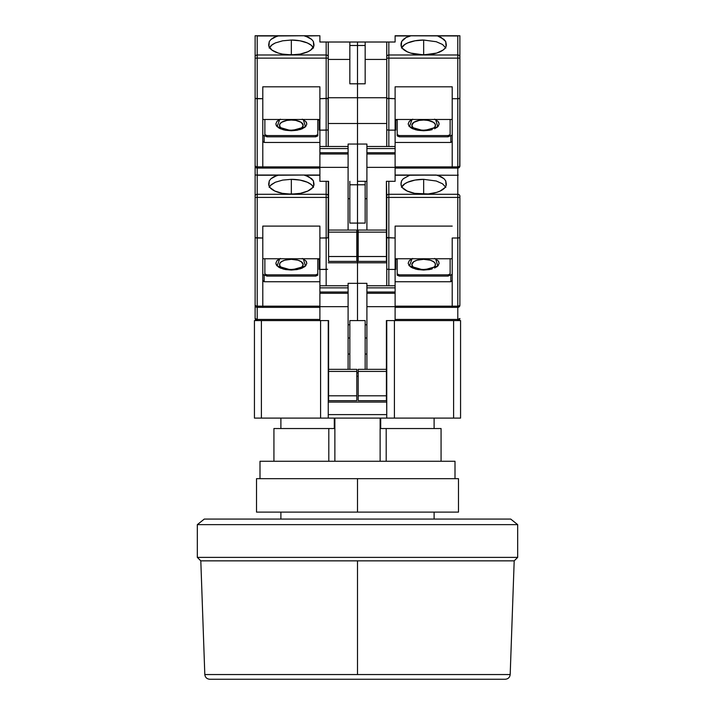 <?xml version="1.0" encoding="UTF-8"?>
<svg xmlns="http://www.w3.org/2000/svg" width="715" height="715" viewBox="0 0 715 715"><rect width="100%" height="100%" fill="white"/><g stroke="black" fill="none" stroke-linecap="round" stroke-linejoin="round"><path stroke-width="1.07" d="M280.897 512.11L280.897 519.072L280.897 512.11M434.103 519.072L434.103 512.11L434.103 519.072M380.711 418.087L380.711 428.535L386.198 428.535L386.198 461.264L386.198 428.535L380.711 428.535L380.711 418.087M434.103 428.535L434.103 418.087L434.103 428.535M280.897 428.535L280.897 418.087L280.897 428.535M356.803 372.819L358.197 372.819L356.803 372.819M365.159 320.588L365.159 369.342L365.159 320.588L349.841 320.588L349.841 369.342L349.841 320.588L365.159 320.588M401.607 180.823L401.026 183.049L401.607 180.823L403.314 178.714L409.686 175.247L436.221 175.032L441.28 176.828L444.015 178.714L445.722 180.832L446.249 183.648A22.63 9.921 180 0 1 446.294 184.247A22.63 9.921 180 0 1 423.664 194.167A22.63 9.921 180 0 1 401.026 184.247A22.63 9.921 180 0 1 401.07 183.648L401.607 180.823L403.314 178.714L409.686 175.247L395.109 175.247L411.098 175.032L395.109 175.032L457.788 175.247L457.788 197.412L388.835 197.412L457.788 197.412L457.788 194.283L388.835 194.283L388.835 238.015L386.913 237.72L395.109 238.015L395.109 226.101L452.211 226.101L395.109 226.101L395.109 269.43L388.835 269.43L388.835 285.768L388.835 269.43L395.109 269.43L395.109 320.588L386.404 320.588L386.404 400.677L358.197 400.677L358.197 395.806L386.404 395.806L358.197 395.806L358.197 371.425L358.197 400.677L386.404 400.677L386.404 371.425L358.197 371.425L358.197 369.342L386.752 369.342L358.197 369.342L358.197 371.425L386.404 371.425L386.752 320.588L386.752 418.087L394.412 418.087L394.412 320.588L394.412 418.087L328.248 418.087L328.248 320.588L320.588 320.588L320.588 418.087L328.248 418.087L320.588 418.087L320.588 320.588L328.248 320.588L328.248 418.087L386.752 418.087L386.404 320.588L453.605 320.588L453.605 418.087L460.567 418.087L460.567 320.588L395.109 320.588L395.109 306.663L366.902 306.663L366.902 293.293L395.109 293.293L395.109 287.859L366.902 287.859L366.902 292.033L395.109 292.033L366.902 292.033L366.902 293.293L395.109 293.293L395.109 306.663L366.902 306.663L366.902 369.342L366.902 287.859L395.109 287.859L395.109 285.768L366.902 285.768L366.902 287.859L366.902 283.328L357.5 283.328L366.902 283.328L366.902 285.768L395.109 285.768L395.109 238.015L386.752 237.532L386.752 285.768L386.752 237.532L388.835 238.015L388.835 269.43L386.913 269.126L388.835 269.43L388.835 194.283A2.091 1.877 180 0 0 386.752 196.16L386.752 197.412L388.835 197.412L386.752 197.412L386.752 237.532L386.752 196.16A2.091 1.877 0 0 1 388.835 194.283L388.835 181.306L388.039 181.306M358.197 376.305L356.803 376.305L358.197 376.305M366.902 324.771L365.159 324.771L366.902 324.771M349.841 324.771L348.098 324.771L349.841 324.771M365.159 354.05L366.902 354.05L365.159 354.05M365.159 337.998L366.902 337.998L365.159 337.998M394.412 320.588L386.752 320.588L394.412 320.588M386.752 414.611L328.248 414.611L386.752 414.611M328.248 402.071L386.752 402.071L328.248 402.071M348.098 354.05L349.841 354.05L348.098 354.05M348.098 337.998L349.841 337.998L348.098 337.998M254.433 418.087L261.395 418.087L261.395 320.588L254.433 320.588L254.433 418.087L254.433 320.588L319.891 320.588L261.395 320.588L261.395 418.087L254.433 418.087M460.567 320.588L453.605 320.588L453.605 418.087L394.412 418.087L460.567 418.087L460.567 320.588M320.588 418.087L261.395 418.087L320.588 418.087M334.289 428.535L334.289 418.087L334.289 428.535L328.802 428.535L334.289 428.535M334.87 418.087L334.87 461.264L334.87 418.087M273.925 428.535L328.802 428.535L328.802 461.264L328.802 428.535L273.925 428.535L273.925 461.264M380.13 461.264L380.13 418.087L380.13 461.264M441.075 428.535L386.198 428.535L441.075 428.535L441.075 461.264M357.5 674.549L510.188 674.549C509.795 677.4 508.177 678.964 505.308 679.25C508.177 678.964 509.795 677.4 510.188 674.549L357.5 674.549L357.5 560.855L357.5 674.549L204.812 674.549L357.5 674.549M514.192 560.855L357.5 560.855L514.192 560.855L517.678 557.378L197.322 557.378L200.808 560.855L357.5 560.855L200.808 560.855L197.322 557.378L517.678 557.378L517.678 524.64L197.322 524.64L197.322 557.378L197.322 524.64L517.678 524.64L510.716 519.072L204.284 519.072L197.322 524.64L204.284 519.072L510.716 519.072L517.678 524.64L517.678 557.378L514.192 560.855L510.188 674.549M209.692 679.25C206.823 678.964 205.205 677.4 204.812 674.549C205.205 677.4 206.823 678.964 209.692 679.25L505.308 679.25L209.692 679.25M458.485 478.675L357.5 478.675L357.5 512.11L256.515 512.11L458.485 512.11L458.485 478.675L357.5 478.675L357.5 512.11L458.485 512.11M454.999 478.675L454.999 461.264L260.001 461.264L260.001 478.675L260.001 461.264L454.999 461.264L454.999 478.675M357.5 478.675L256.515 478.675L357.5 478.675M412.752 266.481L411.849 264.496L413.842 261.619L417.095 260.189L423.664 259.322A11.806 5.175 180 0 1 434.166 266.856M412.037 258.75L409.445 265.944L423.664 270.038L423.664 269.475L423.664 270.038L437.777 266.052L435.676 258.955M427.481 194.024L419.848 194.024M413.154 266.856A11.806 5.175 180 0 1 423.664 259.322L430.224 260.189L433.478 261.619L435.247 263.486L435.247 265.506L434.568 266.481M413.842 261.619L415.308 260.832M419.142 259.715L421.358 259.42M425.961 259.42L430.224 260.189M358.197 237.014L357.5 237.014L357.5 262.789L386.752 262.789L357.5 262.789L357.5 237.014L358.197 237.014M387.36 269.287L386.913 269.126M423.664 193.667L423.664 179.331L436.248 181.002L442.487 183.746L445.856 187.321L442.487 183.746L436.248 181.002L423.664 179.331L423.664 193.667M436.221 175.032L396.843 175.032M395.109 258.75L452.211 258.75L395.109 258.75M423.655 270.038L429.366 269.564L423.664 270.038L417.953 269.564L412.707 268.045L409.257 265.748L408.167 263.245L409.257 260.743L408.167 263.245M432.11 268.938L429.366 269.564M436.651 266.954L438.036 265.783M438.072 265.748L439.153 263.245L438.072 265.748L434.622 268.045M438.876 261.958L438.072 260.743L439.153 263.245M436.651 259.536L435.283 258.75M410.669 259.536L409.284 260.707M408.828 265.202L409.257 265.748M410.669 266.954L412.707 268.045M415.209 268.938L417.873 269.546M395.109 269.385L395.806 269.385L395.806 258.75L395.806 269.385L395.109 269.385M395.109 307.361L457.788 307.361L457.788 306.181L395.109 306.181L452.211 306.181L452.211 307.361L457.788 307.361L459.718 305.618L457.788 306.181L457.788 238.015L452.211 238.015L452.211 307.361L395.109 307.361M448.037 274.846L450.128 273.925L450.128 258.75L450.128 275.186L450.128 273.925L448.037 274.846L448.037 276.097L450.128 275.186L448.037 276.097L399.283 276.097L397.2 275.186L397.2 273.925L399.283 274.846L448.037 274.846L448.037 276.097L399.283 276.097L399.283 274.846L399.283 276.097L397.2 275.186L397.2 273.925L399.283 274.846L448.037 274.846M397.2 258.75L397.2 273.925L397.2 258.75M434.622 258.437L438.072 260.743M409.257 260.743L412.707 258.437M387.36 42.015L395.109 42.015L395.109 35.965L409.686 35.965L406.057 37.529L401.607 41.533L401.258 46.377L402.384 48.343L407.184 51.757L410.669 53.08L423.664 54.885L436.659 53.08L442.943 50.157L444.945 48.343L446.062 46.377L445.722 41.541L441.28 37.538L437.634 35.965L444.015 39.432L445.722 41.541L446.249 44.366A22.63 9.921 180 0 1 446.294 44.956A22.63 9.921 180 0 1 423.664 54.885A22.63 9.921 180 0 1 401.026 44.956A22.63 9.921 180 0 1 401.07 44.366L401.607 41.533L403.314 39.423L406.057 37.529L411.098 35.75L457.788 35.965L457.788 54.992L388.835 54.992L388.835 42.015L395.109 42.015L395.109 35.75L457.788 35.965L457.788 58.13L388.835 58.13L457.788 58.13L457.788 54.992L388.835 54.992L388.835 98.733L386.913 98.429L395.109 98.733L395.109 86.81L452.211 86.81L395.109 86.81L395.109 130.139L388.835 130.139L388.835 146.486L388.835 130.139L395.109 130.139L395.109 181.306L386.404 181.306L386.404 261.395L358.197 261.395L358.197 256.515L386.404 256.515L358.197 256.515L358.197 232.143L358.197 261.395L386.404 261.395L386.404 232.143L358.197 232.143L358.197 230.051L386.404 230.051L358.197 230.051L358.197 232.143L386.404 232.143L386.404 181.306L386.752 196.16L386.404 181.306L395.109 181.306L395.109 167.373L366.902 167.373L366.902 154.002L395.109 154.002L395.109 148.568L366.902 148.568L366.902 152.751L395.109 152.751L366.902 152.751L366.902 154.002L395.109 154.002L395.109 167.373L366.902 167.373L366.902 230.051L366.902 148.568L395.109 148.568L395.109 146.486L366.902 146.486L366.902 148.568L366.902 144.046L357.5 144.046L366.902 144.046L366.902 146.486L395.109 146.486L395.109 98.733L386.752 98.25L386.752 146.486L386.752 98.25L388.835 98.733L388.835 130.139L386.913 129.844L388.835 130.139L388.835 54.992A2.091 1.877 180 0 0 386.752 56.869L386.752 58.13L388.835 58.13L386.752 58.13L386.752 98.25L386.752 56.869A2.091 1.877 0 0 1 388.835 54.992L388.835 42.015L386.752 42.015L386.752 56.869L386.752 42.015L387.36 42.015L365.159 42.015L365.159 83.807L357.5 83.807L357.5 123.498L386.752 123.498L357.5 123.498L357.5 97.732L386.752 97.732L357.5 97.732L357.5 45.501L365.159 45.501L365.159 83.807L357.5 83.807L357.5 45.501L365.159 45.501L365.159 42.015L357.5 42.015L357.5 83.807L349.841 83.807L349.841 45.501L357.5 45.501L357.5 83.807L349.841 83.807L349.841 45.501L357.5 45.501L357.5 42.015L349.841 42.015L349.841 45.501L349.841 42.015L328.087 42.015L386.752 42.015M365.159 184.783L365.159 223.089L357.5 223.089L357.5 237.014L357.5 184.783L365.159 184.783L365.159 223.089L357.5 223.089L357.5 184.783L365.159 184.783L365.159 181.306L365.159 184.783M365.159 198.716L366.902 198.716L365.159 198.716M357.5 320.588L357.5 262.789L328.248 262.789L357.5 262.789L357.5 283.328L357.5 262.789L357.5 283.328L348.098 283.328L348.098 285.768L319.891 285.768L319.891 292.033L348.098 292.033L348.098 287.859L319.891 287.859L348.098 287.859L348.098 285.768L319.891 285.768L319.891 269.43L319.891 293.293L348.098 293.293L348.098 292.033L319.891 292.033L319.891 306.663L348.098 306.663L348.098 293.293L319.891 293.293L319.891 320.588L328.596 320.588L328.596 371.425L356.803 371.425L356.803 369.342L328.596 369.342L356.803 369.342L356.803 371.425L328.596 371.425L328.596 395.806L356.803 395.806L356.803 371.425L356.803 400.677L356.803 395.806L328.596 395.806L328.596 400.677L328.596 320.588L319.891 320.588L319.891 306.663L348.098 306.663L348.098 369.342L348.098 283.328L357.5 283.328L357.5 320.588M401.759 186.749A22.63 9.921 180 0 1 423.664 179.331L414.995 180.082L407.657 182.236L404.842 183.737L401.464 187.312M458.252 175.086L457.788 175.247L458.252 175.086M387.36 181.306L386.913 181.306M401.026 183.049L401.258 185.668L402.384 187.625L407.184 191.048L414.682 193.354L428.24 193.962L436.659 192.371L440.136 191.048L444.945 187.625L446.062 185.668L445.722 180.832L444.015 178.714L437.634 175.247L457.788 175.247L457.788 194.283A2.091 1.877 0 0 1 459.879 196.16L459.879 305.269A2.091 0.912 0 0 1 457.788 306.181L457.788 238.015L459.718 237.72L457.788 238.015L459.262 237.872L457.788 238.015L457.788 197.412L459.879 197.412L457.788 197.412L457.788 238.015L452.211 238.015L452.211 306.181L457.788 306.181L457.788 319.417A2.091 0.912 0 0 0 459.879 318.497A2.091 2.091 0 0 1 457.788 320.588L459.879 318.497L457.788 319.417L457.788 320.588L457.788 319.417L395.109 319.417L457.788 319.417L457.788 307.361L459.262 306.744L459.879 305.269L459.879 196.16A2.091 1.877 180 0 0 457.788 194.283L388.835 194.283L388.835 181.306M397.2 259.304L395.806 259.304L397.2 259.304M395.109 281.746L450.825 281.746L452.211 280.495L450.825 281.746L450.825 275.338L450.825 281.746L395.109 281.746M452.211 274.086L450.825 275.338L452.211 274.086M357.5 181.306L357.5 223.089L349.841 223.089L349.841 184.783L357.5 184.783L357.5 223.089L349.841 223.089L349.841 184.783L357.5 184.783L357.5 123.498L328.248 123.498L357.5 123.498L357.5 144.046L357.5 123.498L357.5 144.046L348.098 144.046L348.098 146.486L319.891 146.486L319.891 152.751L348.098 152.751L348.098 148.568L319.891 148.568L348.098 148.568L348.098 146.486L319.891 146.486L319.891 130.139L319.891 154.002L348.098 154.002L348.098 152.751L319.891 152.751L319.891 167.373L348.098 167.373L348.098 154.002L319.891 154.002L319.891 181.306L328.596 181.306L328.596 232.143L356.803 232.143L356.803 230.051L328.596 230.051L356.803 230.051L356.803 232.143L328.596 232.143L328.596 256.515L356.803 256.515L356.803 232.143L356.803 261.395L356.803 256.515L328.596 256.515L328.596 261.395L328.596 181.306L319.891 181.306L319.891 167.373L348.098 167.373L348.098 230.051L348.098 144.046L357.5 144.046L357.5 181.306L357.5 144.046L357.5 181.306L366.902 181.306L357.5 181.306M459.262 319.149L459.718 318.854M459.262 305.913L459.718 305.618M458.583 307.2L457.788 307.361A2.091 2.091 0 0 0 459.879 305.269L459.718 306.065M459.879 237.532L459.262 237.872M302.248 266.481L303.151 264.496L301.158 261.619L297.905 260.189L291.336 259.322A11.806 5.175 180 0 1 301.846 266.856M279.717 258.75L277.116 265.944L291.336 270.038L291.336 269.475L291.336 270.038L305.448 266.052L303.357 258.955M295.152 194.024L287.519 194.024M280.834 266.856A11.806 5.175 180 0 1 291.336 259.322L284.776 260.189L281.522 261.619L279.753 263.486L279.753 265.506L280.432 266.481M301.158 261.619L299.692 260.832M295.858 259.715L293.642 259.42M289.039 259.42L286.822 259.715M356.803 400.677L328.596 400.677L356.803 400.677M327.64 237.872L326.165 238.015L327.64 237.872L326.165 238.015L326.165 285.768L326.165 269.43L327.64 269.287L319.891 269.43L319.891 238.015L326.165 238.015L326.165 269.43L319.891 269.43L319.891 226.101L319.891 238.015L327.64 237.872M356.803 237.014L357.5 237.014L357.5 262.789L357.5 237.014L356.803 237.014M328.087 237.72L328.248 196.16A2.091 1.877 180 0 0 326.165 194.283L326.165 197.412L328.248 197.412L328.248 181.306L328.248 196.16A2.091 1.877 0 0 0 326.165 194.283L257.212 194.283L257.212 197.412L326.165 197.412L326.165 238.015L326.165 181.306L326.165 194.283L257.212 194.283A2.091 1.877 180 0 0 255.121 196.16L255.121 305.269A2.091 2.091 0 0 0 257.212 307.361L319.891 307.361L262.789 307.361L262.789 306.181L257.212 306.181L257.212 307.361L262.789 307.361L262.789 226.101L319.891 226.101L262.789 226.101L262.789 306.181L256.417 306.118L255.121 305.269L255.121 318.497A2.091 2.091 0 0 0 257.212 320.588L257.212 319.417L257.212 320.588A2.091 2.091 0 0 1 255.121 318.497A2.091 0.912 0 0 0 257.212 319.417L255.121 318.497L255.121 305.269L255.738 306.744L257.212 307.361L257.212 238.015L262.789 238.015L255.282 237.72M262.789 258.75L319.891 258.75L262.789 258.75M313.536 187.312L311.302 184.577L307.343 182.236L300.005 180.082L291.336 179.331L282.675 180.091L275.338 182.236L271.378 184.568L269.144 187.312L270.44 185.444L275.338 182.236L282.675 180.091L291.336 179.331L291.336 193.667L291.336 179.331A22.63 9.921 180 0 1 313.242 186.749M255.121 176.989L255.121 175.032L319.891 175.032L303.902 175.032L319.891 175.247L305.314 175.247L311.686 178.714L313.393 180.823L313.93 183.648A22.63 9.921 180 0 1 313.974 184.247L313.974 184.247A22.63 9.921 180 0 1 291.336 194.167A22.63 9.921 180 0 1 268.706 184.247A22.63 9.921 180 0 1 268.751 183.648L269.278 180.832L270.985 178.714L277.366 175.247L303.902 175.032L308.943 176.82L313.393 180.823L313.742 185.668L312.616 187.625L307.816 191.048L300.318 193.354L291.336 194.167L282.362 193.354L274.864 191.048L270.056 187.625L268.938 185.668L269.278 180.832L270.985 178.714L273.72 176.828L278.779 175.032L255.121 175.032L255.121 196.16A2.091 1.877 0 0 1 257.212 194.283L257.212 175.247L277.366 175.247L257.212 175.247L257.212 238.015L257.212 197.412L255.121 197.412L328.248 197.412L328.248 237.532M318.157 175.032L278.779 175.032M319.891 306.181L262.789 306.181L319.891 306.181M315.717 274.846L317.8 273.925L317.8 258.75L317.8 275.186L315.717 276.097L266.963 276.097L266.963 274.846L315.717 274.846L315.717 276.097L315.717 274.846L317.8 273.925L317.8 275.186L315.717 276.097L266.963 276.097L266.963 274.846L264.872 273.925L266.963 274.846L315.717 274.846M264.872 258.75L264.872 273.925L264.872 258.75M302.293 258.437L305.743 260.743L306.833 263.245L305.743 265.748L302.293 268.045L297.047 269.564L291.336 270.038L285.634 269.564L280.378 268.045L276.928 265.748L275.847 263.245L276.928 260.743L280.378 258.437M319.194 258.75L319.194 269.385L319.891 269.385L319.194 269.385L319.194 258.75M278.35 259.536L276.964 260.707M276.928 260.743L275.847 263.245M276.124 264.532L276.928 265.748M278.35 266.954L280.378 268.045M282.89 268.938L285.553 269.546M291.336 270.038L297.047 269.564M299.791 268.938L302.293 268.045M304.331 266.954L305.716 265.783M305.743 265.748L306.833 263.245M306.556 261.958L305.743 260.743M304.331 259.536L302.963 258.75M357.5 223.089L357.5 237.014L357.5 223.089M348.098 198.716L349.841 198.716L348.098 198.716M349.841 181.306L349.841 184.783L349.841 181.306M326.961 181.306L328.087 181.306M255.738 237.872L257.212 238.015L257.212 306.181A2.091 0.912 0 0 1 255.121 305.269A2.091 2.091 0 0 0 257.212 307.361L257.212 319.417L319.891 319.417L257.212 319.417L257.212 307.361L256.417 307.2M256.748 175.086L257.212 175.247L256.748 175.086M262.789 280.495L264.175 281.746L319.891 281.746L264.175 281.746L262.789 280.495M262.789 274.086L264.175 275.338L264.175 281.746L264.175 275.338L262.789 274.086M264.872 275.186L264.872 273.925L264.872 275.186L266.963 276.097L264.872 275.186M319.194 259.304L317.8 259.304L319.194 259.304M256.301 175.032L255.121 175.032L255.121 165.978A2.091 2.091 0 0 0 257.212 168.07L319.891 168.07L262.789 168.07L262.789 166.899L257.212 166.899L257.212 168.07L262.789 168.07L262.789 86.81L319.891 86.81L319.891 98.733L328.087 98.429L326.165 98.733L326.165 146.486L326.165 130.139L327.64 130.005L319.891 130.139L319.891 86.81L262.789 86.81L262.789 166.899L256.417 166.827L255.121 165.978L255.121 305.269M412.752 127.19L411.849 125.214L413.842 122.337L419.142 120.424L423.664 120.031A11.806 5.175 180 0 1 434.166 127.574M412.037 119.468L409.445 126.653L423.664 130.756L423.664 130.184L423.664 130.756L437.777 126.761L435.676 119.664M427.481 54.742L419.848 54.742M413.154 127.574A11.806 5.175 180 0 1 423.664 120.031L428.178 120.424L433.478 122.337L435.247 124.204L435.247 126.224L434.568 127.19M413.842 122.337L415.308 121.55M419.142 120.424L421.358 120.129M425.961 120.129L430.224 120.907M387.36 130.005L386.913 129.844M423.664 54.385L423.664 40.04L436.248 41.72L442.487 44.455L445.856 48.03L442.487 44.455L436.248 41.72L423.664 40.04L423.664 54.385M459.557 35.75L436.221 35.75L459.879 35.75L459.879 56.869L459.879 35.75M436.221 35.75L396.843 35.75M395.109 119.468L452.211 119.468L395.109 119.468M423.664 130.756L429.366 130.273L423.664 130.756L417.953 130.273L412.707 128.763L409.257 126.457L408.167 123.954L409.257 121.461L408.167 123.954M432.11 129.656L429.366 130.273M436.651 127.663L438.036 126.492M438.072 126.457L439.153 123.954L438.072 126.457L434.622 128.763M438.876 122.667L438.072 121.461L439.153 123.954M436.651 120.254L435.283 119.468M410.669 120.254L409.284 121.425M408.828 125.92L409.257 126.457M410.669 127.663L412.707 128.763M415.209 129.656L417.873 130.264M395.109 130.094L395.806 130.094L395.806 119.468L395.806 130.094L395.109 130.094M395.109 168.07L457.788 168.07L457.788 166.899L395.109 166.899L452.211 166.899L452.211 168.07L457.788 168.07L459.718 166.336L457.788 166.899L457.788 98.733L452.211 98.733L452.211 168.07L395.109 168.07M448.037 135.564L450.128 134.643L450.128 119.468L450.128 135.895L450.128 134.643L448.037 135.564L448.037 136.815L450.128 135.895L448.037 136.815L399.283 136.815L397.2 135.895L397.2 134.643L399.283 135.564L448.037 135.564L448.037 136.815L399.283 136.815L399.283 135.564L399.283 136.815L397.2 135.895L397.2 134.643L399.283 135.564L448.037 135.564M397.2 119.468L397.2 134.643L397.2 119.468M434.622 119.155L438.072 121.461M409.257 121.461L412.707 119.155M365.159 59.425L386.752 59.425L365.159 59.425M401.759 47.467A22.63 9.921 180 0 1 423.664 40.04L414.995 40.8L407.657 42.954L404.842 44.455L401.464 48.03M397.2 120.022L395.806 120.022L397.2 120.022M395.109 142.464L450.825 142.464L452.211 141.204L450.825 142.464L450.825 136.047L450.825 142.464L395.109 142.464M452.211 134.795L450.825 136.047L452.211 134.795M452.211 86.81L452.211 98.733L452.211 86.81M459.262 98.59L457.788 98.733L457.788 58.13L457.788 98.733L452.211 98.733L452.211 166.899L457.788 166.899L457.788 168.07L459.262 167.462L459.879 165.978L459.879 56.869A2.091 1.877 180 0 0 457.788 54.992A2.091 1.877 0 0 1 459.879 56.869L459.879 58.13L457.788 58.13L459.879 58.13L459.879 98.25L457.788 98.733L459.262 98.59L457.788 98.733L457.788 166.899A2.091 0.912 0 0 0 459.879 165.978A2.091 2.091 0 0 1 457.788 168.07L459.262 167.462L457.788 168.07L457.788 175.032L457.788 168.07L458.583 167.909M459.262 166.631L459.718 166.336M401.607 41.533L401.026 43.767M459.879 98.25L459.718 166.783M302.248 127.19L303.151 125.214L301.158 122.337L295.858 120.424L291.336 120.031A11.806 5.175 180 0 1 301.846 127.574M279.717 119.468L277.116 126.653L291.336 130.756L291.336 130.184L291.336 130.756L305.448 126.761L303.357 119.664M295.152 54.742L287.519 54.742M280.834 127.574A11.806 5.175 180 0 1 291.336 120.031L286.822 120.424L281.522 122.337L279.753 124.204L279.753 126.224L280.432 127.19M301.158 122.337L299.692 121.55M295.858 120.424L293.642 120.129M289.039 120.129L286.822 120.424M356.803 261.395L328.596 261.395L356.803 261.395M328.248 97.732L357.5 97.732L357.5 123.498L357.5 97.732L328.248 97.732M328.087 98.429L328.248 146.486L328.248 129.656L327.64 130.005L328.248 129.656L328.248 98.25L326.165 98.733L326.165 130.139L319.891 130.139L319.891 98.733L328.248 98.25L328.248 56.869A2.091 1.877 180 0 0 326.165 54.992L326.165 58.13L328.248 58.13L328.248 42.015L326.165 42.015L326.165 54.992L257.212 54.992L257.212 58.13L326.165 58.13L326.165 98.733L326.165 54.992A2.091 1.877 0 0 1 328.248 56.869L328.248 42.015M262.789 119.468L319.891 119.468L262.789 119.468M313.536 48.03L311.302 45.286L307.343 42.954L300.005 40.8L291.336 40.04L282.675 40.8L275.338 42.945L271.378 45.286L269.144 48.021L272.531 44.446L275.338 42.945L282.675 40.8L291.336 40.04L291.336 54.385L291.336 40.04A22.63 9.921 180 0 1 313.242 47.467M255.121 37.707L255.121 35.75L319.891 35.75L303.902 35.75L319.891 35.75L305.314 35.965L311.686 39.423L313.393 41.533L313.93 44.366A22.63 9.921 180 0 1 313.974 44.956L313.974 44.956A22.63 9.921 180 0 1 291.336 54.885A22.63 9.921 180 0 1 268.706 44.956A22.63 9.921 180 0 1 268.751 44.366L269.278 41.541L270.985 39.432L277.366 35.965L303.902 35.75L308.943 37.529L311.686 39.423L313.393 41.533L313.742 46.377L310.614 50.157L307.816 51.757L300.318 54.072L291.336 54.885L282.362 54.072L278.341 53.08L272.058 50.157L268.938 46.377L269.278 41.541L270.985 39.432L273.72 37.538L278.779 35.75L255.121 35.75L255.121 165.978L255.738 167.462L257.212 168.07L257.212 98.733L262.789 98.733L255.282 98.429M318.157 35.75L278.779 35.75M319.891 166.899L262.789 166.899L319.891 166.899M315.717 135.564L317.8 134.643L317.8 119.468L317.8 135.895L315.717 136.815L266.963 136.815L266.963 135.564L315.717 135.564L315.717 136.815L315.717 135.564L317.8 134.643L317.8 135.895L315.717 136.815L266.963 136.815L266.963 135.564L264.872 134.643L266.963 135.564L315.717 135.564M264.872 119.468L264.872 134.643L264.872 119.468M302.293 119.155L305.743 121.461L306.833 123.954L305.743 126.457L302.293 128.763L297.047 130.273L291.336 130.756L285.634 130.273L280.378 128.763L276.928 126.457L275.847 123.954L276.928 121.461L280.378 119.155M319.194 119.468L319.194 130.094L319.891 130.094L319.194 130.094L319.194 119.468M278.35 120.254L276.964 121.425M276.928 121.461L275.847 123.954M276.124 125.25L276.928 126.457M278.35 127.663L280.378 128.763M282.89 129.656L285.553 130.264M291.327 130.756L297.047 130.273M299.791 129.656L302.293 128.763M304.331 127.663L305.716 126.492M305.743 126.457L306.833 123.954M306.556 122.667L305.743 121.461M304.331 120.254L302.963 119.468M357.5 83.807L357.5 97.732L357.5 83.807M328.248 59.425L349.841 59.425L328.248 59.425M328.248 98.25L328.248 58.13L257.212 58.13L257.212 98.733L257.212 58.13L255.121 58.13L257.212 58.13L257.212 54.992L326.165 54.992L326.165 42.015L319.891 42.015L319.891 35.965L319.891 42.015L327.64 42.015M257.212 35.965L277.366 35.965L257.212 35.965L257.212 54.992A2.091 1.877 180 0 0 255.121 56.869A2.091 1.877 0 0 1 257.212 54.992L257.212 35.965L256.748 35.804L257.212 35.965M256.301 35.75L255.443 35.75M262.789 141.204L264.175 142.464L319.891 142.464L264.175 142.464L262.789 141.204M262.789 134.795L264.175 136.047L264.175 142.464L264.175 136.047L262.789 134.795M264.872 135.895L264.872 134.643L264.872 135.895L266.963 136.815L264.872 135.895M319.194 120.022L317.8 120.022L319.194 120.022M255.738 98.59L257.212 98.733L257.212 166.899A2.091 0.912 0 0 1 255.121 165.978A2.091 2.091 0 0 0 257.212 168.07L257.212 175.032L257.212 168.07L256.417 167.909M255.121 165.978L255.121 35.75M200.808 560.855L204.812 674.549M256.515 512.11L256.515 478.675M433.505 267.356C433.183 268.205 429.903 268.903 423.664 269.475C419.285 269.367 416.005 268.67 413.824 267.356L413.824 267.356M419.079 193.962L428.249 193.962M281.495 267.356L281.504 267.356C283.685 268.67 286.965 269.367 291.336 269.475C297.583 268.903 300.863 268.205 301.176 267.356M295.921 193.962L286.751 193.962M433.505 128.074C433.183 128.915 429.903 129.621 423.664 130.184C419.285 130.085 416.005 129.379 413.824 128.074L413.824 128.074M419.079 54.68L428.249 54.68M281.495 128.074L281.504 128.074C283.685 129.379 286.965 130.085 291.336 130.184C297.583 129.621 300.863 128.915 301.176 128.074M295.921 54.68L286.751 54.68"/></g></svg>
